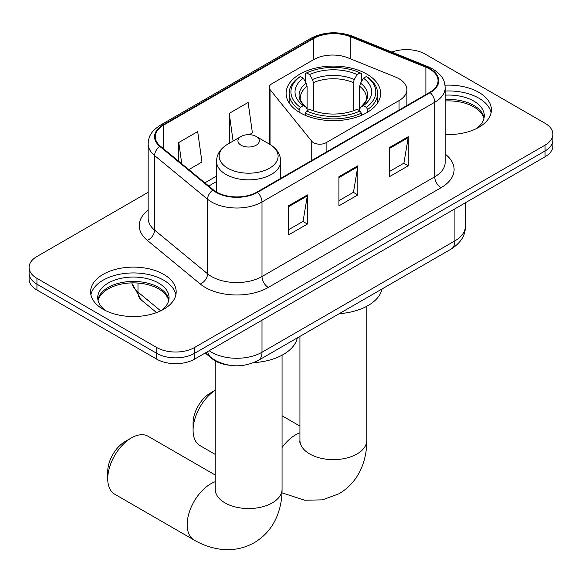 <?xml version="1.0" encoding="UTF-8"?>
<svg xmlns="http://www.w3.org/2000/svg" width="582" height="582" viewBox="0 0 582 582"><rect width="100%" height="100%" fill="white"/><g stroke="black" fill="none" stroke-linecap="round" stroke-linejoin="round"><path stroke-width="0.87" d="M399.041 78.752A26.75 15.445 0 0 0 395.469 77.02L348.007 57.836A26.75 15.445 0 0 0 313.756 59.56L271.816 83.779A8.919 5.151 0 0 0 269.204 87.416A8.919 5.151 0 0 0 270.041 89.592L311.741 141.222A8.919 5.151 0 0 0 326.124 142.692L399.041 100.591A26.75 15.445 0 0 0 406.876 89.672A26.75 15.445 0 0 0 399.041 78.752M366.776 74.081A47.251 27.281 0 0 0 315.284 68.167A47.251 27.281 0 0 0 286.111 93.375A47.251 27.281 0 0 0 299.956 112.668A47.251 27.281 0 0 0 351.448 118.583A47.251 27.281 0 0 0 380.621 93.375A47.251 27.281 0 0 0 366.776 74.081M229.279 365.22A26.75 15.445 180 0 1 212.365 358.905L205.199 353.005M158.61 283.085A35.662 20.588 0 0 0 119.746 278.618A35.662 20.588 0 0 0 97.725 297.642A35.662 20.588 0 0 0 105.88 310.744A35.662 20.588 0 0 1 97.725 297.642A35.662 20.588 0 0 1 119.746 278.618A35.662 20.588 0 0 1 158.61 283.085A35.662 20.588 0 0 1 169.056 297.642A35.662 20.588 0 0 0 158.61 283.085M168.693 300.552A35.662 20.588 0 0 0 158.61 288.905A35.662 20.588 0 0 0 122.111 283.929A35.662 20.588 0 0 0 98.089 300.552M473.828 101.093A35.662 20.588 0 0 0 445.186 95.157A35.662 20.588 0 0 1 473.828 101.093A35.662 20.588 0 0 1 484.275 115.651A35.662 20.588 0 0 0 473.828 101.093M483.911 118.561A35.662 20.588 0 0 0 473.828 106.913A35.662 20.588 0 0 0 445.186 100.984M148.155 192.3L36.935 256.509A26.75 15.445 0 0 0 29.1 267.429L29.1 279.076A26.75 15.445 0 0 0 36.935 289.996L156.718 359.152A26.75 15.445 0 0 0 194.541 359.152L545.065 156.784A26.75 15.445 0 0 0 552.9 145.864L552.9 140.036A26.75 15.445 0 0 1 545.065 150.956A26.75 15.445 0 0 0 552.9 140.036L552.9 134.216A26.75 15.445 0 0 0 545.065 123.297L425.282 54.141A26.75 15.445 0 0 0 391.853 52.089M29.1 267.429A26.75 15.445 0 0 0 36.935 278.349L156.718 347.505A26.75 15.445 0 0 0 194.541 347.505L194.541 353.332L545.065 150.956L194.541 353.332A26.75 15.445 0 0 1 156.718 353.332A26.75 15.445 0 0 0 194.541 353.332L194.541 359.152M36.935 278.349L36.935 284.176L156.718 353.332L36.935 284.176A26.75 15.445 0 0 1 29.1 273.256A26.75 15.445 0 0 0 36.935 284.176L36.935 289.996M160.901 310.744A35.662 20.588 0 0 0 169.056 297.642A35.662 20.588 0 0 1 160.901 310.744M476.12 128.753A35.662 20.588 0 0 0 484.275 115.651A35.662 20.588 0 0 1 476.12 128.753M445.186 134.457A42.799 24.706 0 0 0 491.404 109.831A42.799 24.706 0 0 0 478.87 92.356A42.799 24.706 0 0 0 445.012 85.205M491.106 112.741A42.799 24.706 0 0 0 478.87 98.183A42.799 24.706 0 0 0 445.186 91.025M163.651 274.348A42.799 24.706 0 0 0 117.011 268.993A42.799 24.706 0 0 0 90.596 291.815A42.799 24.706 0 0 0 103.13 309.289A42.799 24.706 0 0 0 149.77 314.644A42.799 24.706 0 0 0 176.186 291.815A42.799 24.706 0 0 0 163.651 274.348M175.888 294.732A42.799 24.706 0 0 0 163.651 280.168A42.799 24.706 0 0 0 119.375 274.297A42.799 24.706 0 0 0 90.894 294.732M429.698 69.062A28.533 16.471 180 0 1 438.05 80.709A28.533 16.471 180 0 1 429.698 92.356L256.953 192.089A28.533 16.471 180 0 1 213.412 189.885L160.443 146.213A28.533 16.471 180 0 1 155.285 136.77A28.533 16.471 180 0 1 163.644 125.115L313.705 38.485A28.533 16.471 180 0 1 350.24 36.637L425.886 67.214A28.533 16.471 180 0 1 429.698 69.062M430.2 68.771A29.246 16.885 0 0 0 426.293 66.879L350.655 36.295A29.246 16.885 0 0 0 313.203 38.194L163.135 124.824A29.246 16.885 0 0 0 159.861 146.453L212.83 190.125A29.246 16.885 0 0 0 257.462 192.38L430.2 92.647A29.246 16.885 0 0 0 430.2 68.771M97.929 299.825A35.662 20.588 180 0 1 121.514 282.597A35.662 20.588 180 0 1 158.61 287.45A35.662 20.588 180 0 1 168.853 299.825M445.186 99.522A35.662 20.588 180 0 1 473.828 105.458A35.662 20.588 180 0 1 484.071 117.833M288.476 205.846L288.476 234.961L307.391 224.048L307.391 194.926L288.476 205.846M288.476 229.795L303.047 221.386L307.318 195.894A7.13 4.118 -120 0 0 307.391 194.926M302.916 221.458L307.391 224.048M389.351 147.61L389.351 176.724L408.258 165.805L408.258 136.69L389.351 147.61M389.351 171.559L403.915 163.149L408.186 137.658A7.13 4.118 -120 0 0 408.258 136.69M403.784 163.222L408.258 165.805M338.913 176.724L338.913 205.846L357.828 194.926L357.828 165.805L338.913 176.724M338.913 200.681L353.478 192.271L357.748 166.772A7.13 4.118 -120 0 0 357.828 165.805M353.354 192.344L357.828 194.926M194.541 347.505L545.065 145.136A26.75 15.445 0 0 0 552.9 134.216M188.815 169.609L201.961 162.022L197.698 131.59L178.783 142.51L178.783 161.33M249.329 134.675L252.399 132.9L248.128 102.476L229.221 113.395L229.519 142.335M230.363 142.648L229.221 142.226M229.221 113.395L233.098 141.07M178.783 142.51L181.766 163.797M215.202 390.311A33.436 19.301 120 0 0 193.093 430.316L193.093 423.034A24.517 14.157 -60 0 1 210.429 393.01L215.202 390.253L210.429 393.01M193.093 430.316A33.436 19.301 120 0 0 200.019 445.623L215.202 454.389M299.104 112.166L299.104 109.518L300.37 107.328A42.442 24.502 0 0 1 300.37 76.511L303.287 78.192A38.339 22.131 0 0 0 303.287 105.64L306.168 107.284L307.1 109.321L307.1 110.725M307.1 109.321L307.1 86.267L306.168 83.161L303.287 78.192M305.405 81.844L305.405 73.594L306.678 72.866A42.442 24.502 0 0 1 360.054 72.866L357.137 74.554A38.339 22.131 0 0 0 309.595 74.554L312.476 79.516L313.407 82.629L313.407 110.813M353.325 110.813L353.325 82.629L354.256 79.516L357.137 74.554M339.262 313.662A49.034 28.314 0 0 0 382.047 288.963M305.405 113.155A44.225 25.528 0 0 0 361.32 113.155L360.054 110.966A42.442 24.502 0 0 1 306.678 110.966L305.405 113.155L305.405 115.367M361.32 115.367L361.32 113.155M300.37 76.511L299.104 77.231A44.225 25.528 0 0 0 289.145 93.375A44.225 25.528 0 0 0 299.104 109.518M360.054 72.866L361.32 73.594L361.32 81.844M306.678 110.966L309.595 109.285A38.339 22.131 0 0 0 357.137 109.285L360.054 110.966M303.287 105.64L300.37 107.328M309.595 74.554L306.678 72.866M306.168 83.161A34.294 19.803 0 0 0 306.168 107.284L306.328 107.386C301.461 102.679 299.475 99.478 300.377 97.798A32.985 19.046 0 0 1 307.1 86.267M367.628 109.518A44.225 25.528 0 0 0 377.587 93.375A44.225 25.528 0 0 0 367.628 77.231L366.362 76.511A42.442 24.502 0 0 1 366.362 107.328L367.628 109.518L367.628 112.166M366.362 107.328L363.444 105.64A38.339 22.131 0 0 0 363.444 78.192L366.362 76.511M363.444 78.192L360.564 83.161L359.632 86.267L359.632 109.321L360.564 107.284L363.444 105.64M359.632 86.267A32.985 19.046 0 0 1 366.354 97.798C367.249 99.486 365.263 102.687 360.396 107.386L360.564 107.284A34.294 19.803 0 0 0 360.564 83.161M359.632 110.725L359.632 109.321M107.735 478.87L107.735 471.595A24.517 14.157 -60 0 1 125.072 441.563L131.372 437.926A33.436 19.301 120 0 0 107.735 478.87A33.436 19.301 120 0 0 114.654 494.176L194.09 540.038A33.436 19.301 -60 0 1 188.968 513.244A33.436 19.301 -60 0 1 210.808 483.788A33.436 19.301 -60 0 1 215.202 481.721M241.072 145.209A10.702 6.176 0 0 0 256.196 145.209A10.702 6.176 0 0 0 256.196 136.472L269.481 144.14A29.486 17.023 0 0 1 269.481 168.213A29.486 17.023 0 0 1 227.788 168.213A29.486 17.023 0 0 1 227.788 144.14C220.527 148.454 216.773 154.179 216.54 161.323A32.097 18.529 0 0 0 225.94 174.425A32.097 18.529 0 0 0 260.918 178.441A32.097 18.529 0 0 0 280.728 161.323C280.495 154.179 276.748 148.454 269.481 144.14L256.196 136.472A10.702 6.176 0 0 0 241.072 136.472A10.702 6.176 0 0 0 241.072 145.209M253.716 362.637A49.034 28.314 0 0 0 297.315 337.88M215.202 475.014L148.09 436.267A33.436 19.301 120 0 0 131.372 437.926L125.072 441.563M212.365 358.527L212.365 358.905M270.041 89.592L270.041 144.467M311.741 141.222L311.741 160.457M326.124 142.692L326.124 152.149M399.041 100.591L399.041 110.049M209.171 350.713A35.662 20.588 0 0 0 211.564 352.241A35.662 20.588 0 0 0 262.002 352.241L454.913 240.861A35.662 20.588 0 0 0 465.36 226.303C465.622 235.15 460.908 242.723 451.217 249.023L258.306 360.404A17.831 10.294 60 0 0 262.002 352.241L262.002 320.209M454.913 208.829L454.913 240.861A17.831 10.294 60 0 1 451.217 249.023M207.723 351.543A17.831 11.924 129.5 0 0 210.83 357.341L205.417 352.874M545.065 156.784L545.065 145.136M156.718 359.152L156.718 347.505M131.823 282.896A35.662 20.588 0 0 0 137.985 292.113L137.985 283.048M156.558 312.592L141.251 299.97A17.831 11.924 129.5 0 1 137.985 292.113L160.697 310.839M445.186 154.077A44.581 25.739 180 0 1 441.047 187.717L268.302 287.45A8.919 5.151 60 0 1 262.002 276.53L434.739 176.797A35.662 20.588 0 0 0 445.186 162.24L445.186 87.7A35.662 20.588 180 0 1 434.739 102.257A8.919 5.151 -120 0 0 430.2 92.647M268.302 287.45A44.581 25.739 180 0 1 205.264 287.45A44.581 25.739 180 0 1 200.266 284.016L147.297 240.344A44.581 25.739 180 0 1 148.155 210.138M211.564 276.53A35.662 20.588 0 0 0 262.002 276.53L262.002 201.983A35.662 20.588 180 0 1 207.57 199.24L154.601 155.561A35.662 20.588 180 0 1 148.155 143.754L148.155 218.301A35.662 20.588 0 0 0 154.601 230.108L207.57 273.78A35.662 20.588 0 0 0 211.564 276.53M445.186 87.7C444.612 81.567 444.044 76.468 432.892 69.054L428.207 66.784A8.919 4.176 112 0 0 426.293 66.879M428.207 66.784L352.561 36.2C337.793 30.977 323.774 31.734 310.512 38.477A8.919 5.151 60 0 1 313.203 38.194M163.135 124.824A8.919 5.151 -120 0 0 160.443 125.115C149.632 132.201 148.65 137.541 148.155 143.754M159.861 146.453A8.919 5.965 129.5 0 0 154.601 155.561L154.601 230.108A8.919 5.965 -50.5 0 1 147.297 240.344M352.561 36.2A8.919 4.176 112 0 0 350.655 36.295M212.83 190.125A8.919 5.965 129.5 0 0 207.57 199.24L207.57 273.78A8.919 5.965 -50.5 0 1 200.266 284.016M257.462 192.38A8.919 5.151 60 0 1 262.002 201.983L434.739 102.257L434.739 176.797A8.919 5.151 60 0 0 441.047 187.717M163.644 125.115L163.644 148.846M425.886 67.214L425.886 94.553M350.24 36.637L350.24 58.738M313.705 38.485L313.705 59.59M216.54 176.113L204.871 182.85M338.913 177.648L357.748 166.772M389.351 148.534L408.186 137.658M288.476 206.77L307.318 195.894M366.798 306.27L366.798 440.327A33.436 19.301 180 0 1 357.006 453.975A33.436 19.301 180 0 1 309.726 453.975A33.436 19.301 180 0 1 299.934 440.327L299.781 442.24M282.066 447.507A33.436 19.301 -60 0 1 295.54 434.863A33.436 19.301 -60 0 1 299.934 432.804M353.325 82.629A32.985 19.046 0 0 0 313.407 82.629M354.256 79.516A34.294 19.803 0 0 0 312.476 79.516M282.066 355.187L282.066 489.244A33.436 19.301 180 0 1 272.274 502.892A33.436 19.301 180 0 1 224.994 502.892A33.436 19.301 180 0 1 215.202 489.244L215.049 491.157M269.204 87.416L269.204 143.98M406.876 89.672L406.876 105.531M258.306 360.404C243.96 367.613 229.606 367.613 215.26 360.404L210.83 357.341M465.36 226.303L465.36 202.798M141.251 299.97L131.678 282.896M310.512 38.477L160.443 125.115M216.54 181.54L208.749 186.036M366.798 440.327C366.849 449.85 365.154 458.871 361.72 467.375C357.05 478.702 349.476 487.505 339 493.769L322.45 499.851L304.793 500.244L281.986 492.859M289.145 102.992L289.145 93.375M377.587 102.992L377.587 93.375M299.934 426.097L282.066 415.781M299.934 336.367L299.934 440.327M282.066 489.244C282.117 498.767 280.422 507.788 276.988 516.292C272.318 527.627 264.745 536.422 254.276 542.686C243.611 548.622 232.203 550.783 220.061 549.161C210.975 547.888 202.318 544.847 194.09 540.038M280.728 178.361L280.728 161.323M216.54 192.045L216.54 161.323M241.072 136.472L227.788 144.14M215.202 360.876L215.202 489.244"/></g></svg>
